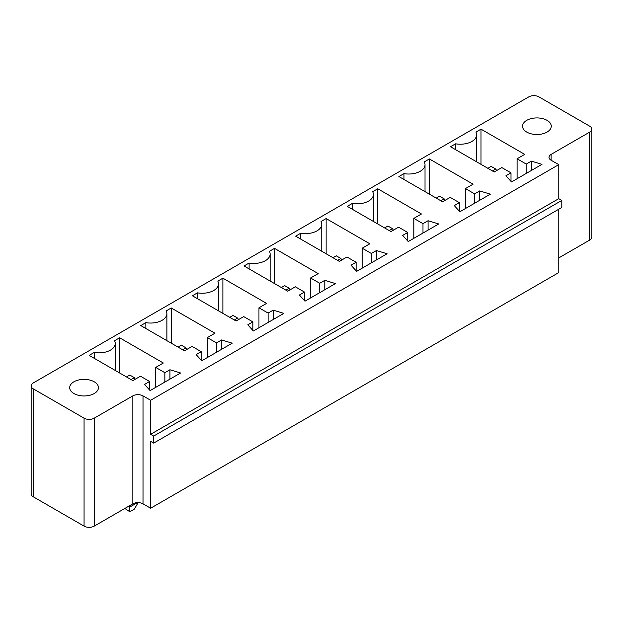 <?xml version="1.0" encoding="UTF-8"?>
<svg xmlns="http://www.w3.org/2000/svg" width="623" height="623" viewBox="0 0 623 623"><rect width="100%" height="100%" fill="white"/><g stroke="black" fill="none" stroke-linecap="round" stroke-linejoin="round"><path stroke-width="0.93" d="M528.771 96.877L33.253 382.958A7.188 4.151 0 0 0 31.15 385.894A7.188 4.151 0 0 0 33.253 388.83L84.066 418.165A7.188 4.151 0 0 0 94.229 418.165L132.847 395.87A7.188 4.151 180 0 1 143.01 395.87L150.634 400.27L558.753 164.643L551.129 160.243A7.188 4.151 180 0 1 549.027 157.308A7.188 4.151 180 0 1 551.129 154.379L589.747 132.084A7.188 4.151 0 0 0 591.85 129.148A7.188 4.151 0 0 0 589.747 126.212L538.934 96.877A7.188 4.151 180 0 0 528.771 96.877M558.753 257.93L589.747 240.042A7.188 4.151 0 0 0 591.85 237.106L591.85 129.148M31.15 385.894L31.15 493.852A7.188 4.151 0 0 0 33.253 496.788L84.066 526.124A7.188 4.151 0 0 0 94.229 526.124L132.847 503.828A7.188 4.151 180 0 1 143.01 503.828L150.634 508.228L558.753 272.601L558.753 209.235M247.783 324.817L252.86 321.881L243.718 316.601L236.094 321.001L192.398 295.777L197.475 292.841A16.291 9.407 0 0 0 218.509 283.847A16.291 9.407 0 0 0 217.801 281.105L222.886 278.177L266.582 303.401L258.958 307.801L268.108 313.081L273.186 310.153L283.862 313.377L253.374 330.977L247.783 324.817M319.731 283.278L324.809 280.342L335.486 283.574L304.997 301.174L299.406 295.014L304.491 292.078L295.341 286.798L287.717 291.198L244.021 265.966L249.107 263.038A16.291 9.407 0 0 0 270.133 254.044A16.291 9.407 0 0 0 269.424 251.303L274.509 248.367L318.205 273.598L310.589 277.998L319.731 283.278L319.731 292.662M421.46 213.985L413.836 218.385L422.978 223.665L428.063 220.737L438.732 223.961L408.244 241.56L402.653 235.401L407.738 232.465L398.588 227.185L390.971 231.585L347.268 206.361L352.353 203.425A16.291 9.407 0 0 0 373.379 194.431A16.291 9.407 0 0 0 372.679 191.689L377.756 188.761L421.46 213.985M321.055 221.5L326.133 218.564L369.828 243.795L362.212 248.195L371.355 253.475L376.44 250.539L387.109 253.763L356.621 271.371L351.029 265.203L356.115 262.275L346.964 256.995L339.348 261.395L295.645 236.164L300.73 233.228A16.291 9.407 0 0 0 321.756 224.233A16.291 9.407 0 0 0 321.055 221.5M517.082 158.779L526.233 164.059L531.31 161.123L541.979 164.347L511.499 181.955L505.907 175.795L510.985 172.859L501.842 167.579L494.218 171.979L450.522 146.748L455.6 143.812A16.291 9.407 0 0 0 476.634 134.817A16.291 9.407 0 0 0 475.925 132.084L481.011 129.148L524.706 154.379L517.082 158.779L517.082 178.723M473.083 184.182L465.459 188.582L474.609 193.862L479.687 190.926L490.356 194.158L459.867 211.758L454.284 205.598L459.361 202.662L450.219 197.382L442.595 201.782L398.899 176.55L403.977 173.622A16.291 9.407 0 0 0 425.011 164.628A16.291 9.407 0 0 0 424.302 161.887L429.387 158.951L473.083 184.182M232.231 343.18L201.743 360.787L196.159 354.619L201.237 351.691L192.094 346.411L184.47 350.811L140.775 325.58L145.852 322.644A16.291 9.407 0 0 0 166.886 313.649A16.291 9.407 0 0 0 166.177 310.916L171.263 307.98L214.958 333.212L207.334 337.611L216.485 342.891L221.562 339.956L232.231 343.18M150.12 390.59L144.536 384.43L149.613 381.494L140.471 376.214L132.847 380.614L89.151 355.383L94.229 352.454A16.291 9.407 0 0 0 115.263 343.452A16.291 9.407 0 0 0 114.554 340.719L119.632 337.783L163.335 363.014L155.711 367.414L164.854 372.694L169.939 369.758L180.608 372.99L150.12 390.59M150.634 508.228L150.634 441.341L153.679 443.101L561.798 207.475L561.798 200.435L558.753 198.675L558.753 164.643M153.679 443.101L153.679 436.061L150.634 434.301L150.634 400.27M128.525 506.32L129.794 507.052L129.794 505.588M137.481 502.621L129.794 507.052L129.794 511.748L124.841 508.446M558.753 198.675L150.634 434.301M252.86 330.416L252.86 321.881M273.186 319.537L273.186 310.153M268.108 322.473L268.108 313.081M197.475 298.705L197.475 292.841M258.958 327.753L258.958 307.801M222.886 313.377L222.886 278.177M324.809 289.734L324.809 280.342M310.589 297.95L310.589 277.998M274.509 283.574L274.509 248.367M304.491 300.613L304.491 292.078M249.107 268.902L249.107 263.038M413.836 238.336L413.836 218.385M377.756 223.961L377.756 188.761M422.978 233.057L422.978 223.665M428.063 230.121L428.063 220.737M352.353 209.289L352.353 203.425M407.738 241L407.738 232.465M326.133 253.763L326.133 218.564M300.73 239.1L300.73 233.228M362.212 268.139L362.212 248.195M371.355 262.859L371.355 253.475M376.44 259.923L376.44 250.539M356.115 270.81L356.115 262.275M526.233 173.443L526.233 164.059M531.31 170.507L531.31 161.123M481.011 164.347L481.011 129.148M455.6 149.684L455.6 143.812M510.985 181.394L510.985 172.859M465.459 208.534L465.459 188.582M429.387 194.158L429.387 158.951M474.609 203.246L474.609 193.862M479.687 200.318L479.687 190.926M403.977 179.486L403.977 173.622M459.361 211.197L459.361 202.662M221.562 349.339L221.562 339.956M216.485 352.275L216.485 342.891M201.237 360.226L201.237 351.691M207.334 357.555L207.334 337.611M171.263 343.18L171.263 307.98M145.852 328.516L145.852 322.644M149.613 390.029L149.613 381.494M169.939 379.15L169.939 369.758M164.854 382.078L164.854 372.694M155.711 387.358L155.711 367.414M94.229 358.318L94.229 352.454M119.632 372.99L119.632 337.783M73.903 393.526A14.368 8.294 0 0 0 89.564 395.325A14.368 8.294 0 0 0 98.442 387.654A14.368 8.294 0 0 0 84.066 379.36A14.368 8.294 0 0 0 69.698 387.654A14.368 8.294 0 0 0 73.903 393.526M526.739 132.084A14.368 8.294 0 0 0 542.399 133.883A14.368 8.294 0 0 0 551.269 126.212A14.368 8.294 0 0 0 536.901 117.918A14.368 8.294 0 0 0 522.526 126.212A14.368 8.294 0 0 0 526.739 132.084M561.798 200.435L153.679 436.061M129.794 511.748L134.373 509.108L138.119 502.613M238.508 319.607L237.62 318.073L234.318 319.981M237.62 318.073L233.049 315.433L229.747 317.341M290.131 289.804L289.243 288.262L284.672 285.622L281.37 287.53M289.243 288.262L285.941 290.17M393.386 230.199L392.498 228.657L387.919 226.017L384.617 227.925M392.498 228.657L389.188 230.565M341.754 260.001L340.867 258.459L336.295 255.819L332.994 257.727M340.867 258.459L337.565 260.367M496.632 170.585L495.744 169.043L492.443 170.951M495.744 169.043L491.173 166.403L487.871 168.311M445.009 200.388L444.121 198.846L440.819 200.754M444.121 198.846L439.542 196.206L436.24 198.114M186.884 349.417L185.997 347.875L182.695 349.783M185.997 347.875L181.425 345.235L178.116 347.143M135.261 379.22L134.373 377.678L129.794 375.038L126.492 376.946M134.373 377.678L131.071 379.586M33.253 496.788L33.253 388.83M84.066 526.124L84.066 418.165M589.747 240.042L589.747 132.084M94.229 526.124L94.229 418.165M551.129 160.243L551.129 154.379M132.847 503.828L132.847 395.87M143.01 503.828L143.01 395.87M218.509 283.847L218.509 310.854M270.133 254.044L270.133 281.043M373.379 194.431L373.379 221.438M321.756 224.233L321.756 251.24M476.634 134.817L476.634 161.824M425.011 164.628L425.011 191.627M166.886 313.649L166.886 340.656M115.263 343.452L115.263 370.459"/></g></svg>
